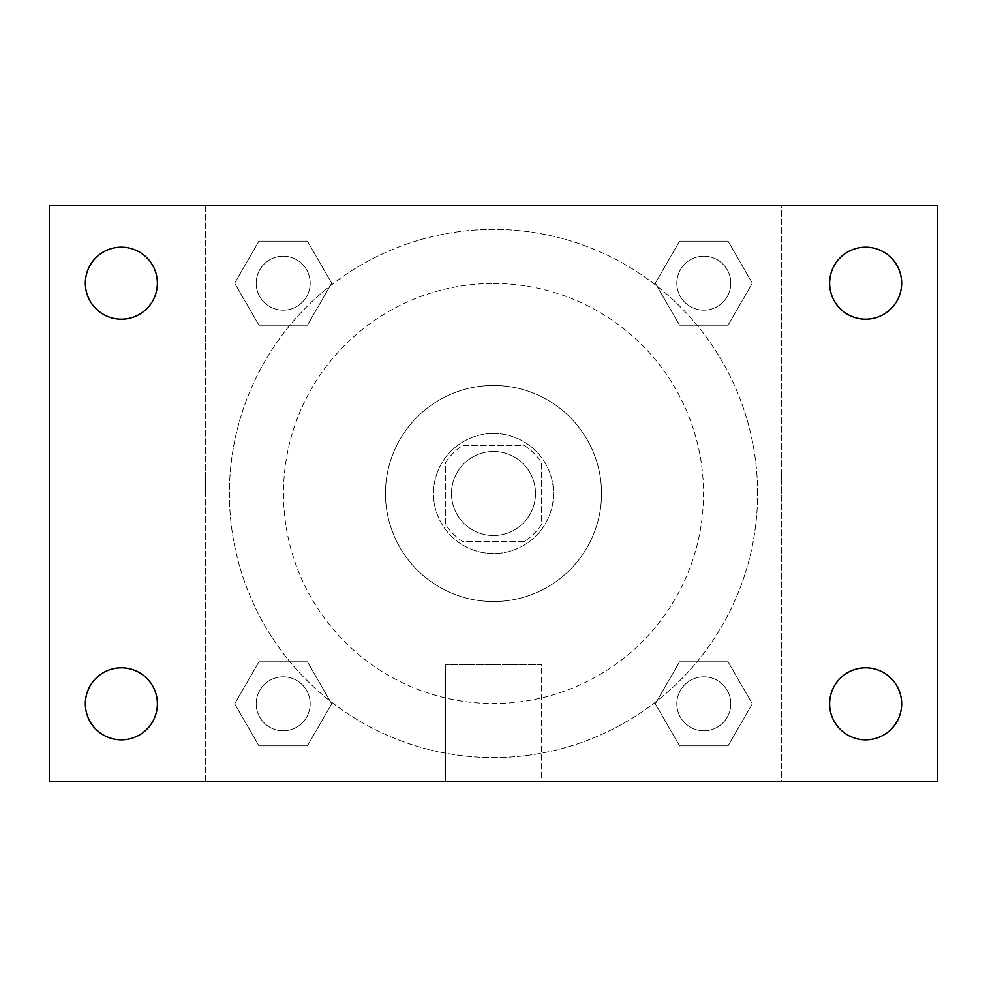 <?xml version="1.0" encoding="UTF-8"?>
<svg xmlns="http://www.w3.org/2000/svg" width="987" height="987" viewBox="0 0 987 987"><rect width="100%" height="100%" fill="white"/><g stroke="black" fill="none" stroke-linecap="round" stroke-linejoin="round"><path stroke-width="0.74" stroke-dasharray="4.93 3.7" d="M535.509 493.5A42.009 42.009 0 0 0 472.489 457.117A42.009 42.009 0 0 0 472.489 529.883A42.009 42.009 0 0 0 535.509 493.5A42.009 42.009 0 0 0 472.489 457.117A42.009 42.009 0 0 0 472.489 529.883A42.009 42.009 0 0 0 535.509 493.5M524.294 541.518L462.706 541.518A57.049 57.049 0 0 1 445.482 524.294L445.482 462.706A57.049 57.049 0 0 1 462.706 445.482L524.294 445.482A57.049 57.049 0 0 1 541.518 462.706L541.518 524.294A57.049 57.049 0 0 1 524.294 541.518L462.706 541.518A57.049 57.049 0 0 1 445.482 524.294L445.482 462.706A57.049 57.049 0 0 1 462.706 445.482L524.294 445.482A57.049 57.049 0 0 1 541.518 462.706L541.518 524.294A57.049 57.049 0 0 1 524.294 541.518M493.5 433.478A60.022 60.022 0 0 1 545.478 523.505A60.022 60.022 0 0 1 441.522 523.505A60.022 60.022 0 0 1 493.5 433.478A60.022 60.022 0 0 0 433.478 493.5A60.022 60.022 0 0 0 493.5 553.522A60.022 60.022 0 0 0 553.522 493.5A60.022 60.022 0 0 0 493.5 433.478M493.5 385.461A108.039 108.039 0 0 1 587.068 547.514A108.039 108.039 0 0 1 399.932 547.514A108.039 108.039 0 0 1 493.5 385.461A108.039 108.039 0 0 1 587.068 547.514A108.039 108.039 0 0 1 399.932 547.514A108.039 108.039 0 0 1 493.5 385.461M493.5 283.479A210.021 210.021 0 0 1 675.379 598.517A210.021 210.021 0 0 1 311.621 598.517A210.021 210.021 0 0 1 493.5 283.479A210.021 210.021 0 0 0 283.479 493.5A210.021 210.021 0 0 0 493.5 703.521A210.021 210.021 0 0 0 703.521 493.5A210.021 210.021 0 0 0 493.5 283.479M234.672 283.195L258.927 241.173L307.45 241.173L331.706 283.195L307.45 325.204L258.927 325.204L234.672 283.195L258.927 241.173L307.45 241.173L331.706 283.195L307.45 325.204L258.927 325.204L234.672 283.195L258.927 241.173L307.45 241.173L331.706 283.195L307.45 325.204L258.927 325.204L234.672 283.195M234.672 703.805L258.927 661.796L307.45 661.796L331.706 703.805L307.45 745.827L258.927 745.827L234.672 703.805L258.927 661.796L307.45 661.796L331.706 703.805L307.45 745.827L258.927 745.827L234.672 703.805L258.927 661.796L307.45 661.796L331.706 703.805L307.45 745.827L258.927 745.827L234.672 703.805M205.407 781.593L205.407 205.407L781.593 205.407L781.593 781.593L205.407 781.593L205.407 205.407L781.593 205.407L781.593 781.593L205.407 781.593M655.294 283.195L679.549 241.173L728.073 241.173L752.328 283.195L728.073 325.204L679.549 325.204L655.294 283.195L679.549 241.173L728.073 241.173L752.328 283.195L728.073 325.204L679.549 325.204L655.294 283.195L679.549 241.173L728.073 241.173L752.328 283.195L728.073 325.204L679.549 325.204L655.294 283.195M655.294 703.805L679.549 661.796L728.073 661.796L752.328 703.805L728.073 745.827L679.549 745.827L655.294 703.805L679.549 661.796L728.073 661.796L752.328 703.805L728.073 745.827L679.549 745.827L655.294 703.805L679.549 661.796L728.073 661.796L752.328 703.805L728.073 745.827L679.549 745.827L655.294 703.805M514.511 205.407L472.489 205.419L514.511 205.407M757.584 493.5A264.084 264.084 0 0 0 361.452 264.787A264.084 264.084 0 0 0 361.452 722.213A264.084 264.084 0 0 0 757.584 493.5A264.084 264.084 0 0 0 361.452 264.787A264.084 264.084 0 0 0 361.452 722.213A264.084 264.084 0 0 0 757.584 493.5M310.177 703.805A26.982 26.982 0 0 0 269.698 680.438A26.982 26.982 0 0 0 269.698 727.185A26.982 26.982 0 0 0 310.177 703.805A26.982 26.982 0 0 0 269.698 680.438A26.982 26.982 0 0 0 269.698 727.185A26.982 26.982 0 0 0 310.177 703.805A26.982 26.982 0 0 0 269.698 680.438A26.982 26.982 0 0 0 269.698 727.185A26.982 26.982 0 0 0 310.177 703.805A26.982 26.982 0 0 0 269.698 680.438A26.982 26.982 0 0 0 269.698 727.185A26.982 26.982 0 0 0 310.177 703.805M310.177 283.195A26.982 26.982 0 0 0 269.698 259.815A26.982 26.982 0 0 0 269.698 306.562A26.982 26.982 0 0 0 310.177 283.195A26.982 26.982 0 0 0 269.698 259.815A26.982 26.982 0 0 0 269.698 306.562A26.982 26.982 0 0 0 310.177 283.195A26.982 26.982 0 0 0 269.698 259.815A26.982 26.982 0 0 0 269.698 306.562A26.982 26.982 0 0 0 310.177 283.195A26.982 26.982 0 0 0 269.698 259.815A26.982 26.982 0 0 0 269.698 306.562A26.982 26.982 0 0 0 310.177 283.195M730.799 283.195A26.982 26.982 0 0 0 690.32 259.815A26.982 26.982 0 0 0 690.32 306.562A26.982 26.982 0 0 0 730.799 283.195A26.982 26.982 0 0 0 690.32 259.815A26.982 26.982 0 0 0 690.32 306.562A26.982 26.982 0 0 0 730.799 283.195A26.982 26.982 0 0 0 690.32 259.815A26.982 26.982 0 0 0 690.32 306.562A26.982 26.982 0 0 0 730.799 283.195A26.982 26.982 0 0 0 690.32 259.815A26.982 26.982 0 0 0 690.32 306.562A26.982 26.982 0 0 0 730.799 283.195M676.823 703.805A26.982 26.982 0 0 1 717.302 680.438A26.982 26.982 0 0 1 717.302 727.185A26.982 26.982 0 0 1 676.823 703.805A26.982 26.982 0 0 1 717.302 680.438A26.982 26.982 0 0 1 717.302 727.185A26.982 26.982 0 0 1 676.823 703.805M541.518 781.593L445.482 781.593L541.518 781.593L445.482 781.593L541.518 781.593L541.518 664.633L445.482 664.633L541.518 664.633L445.482 664.633L541.518 664.633L541.518 781.593M205.407 493.5L205.407 472.489L205.419 493.5M781.593 493.5L781.593 472.489L781.581 493.5M49.35 205.407L937.65 205.407L937.65 781.593L49.35 781.593L49.35 205.407M157.389 283.195A36.013 36.013 0 0 1 103.364 314.372A36.013 36.013 0 0 1 103.364 252.006A36.013 36.013 0 0 1 157.389 283.195M901.637 283.195A36.013 36.013 0 0 1 847.623 314.372A36.013 36.013 0 0 1 847.623 252.006A36.013 36.013 0 0 1 901.637 283.195M901.637 703.805A36.013 36.013 0 0 1 847.623 734.994A36.013 36.013 0 0 1 847.623 672.628A36.013 36.013 0 0 1 901.637 703.805M157.389 703.805A36.013 36.013 0 0 1 103.364 734.994A36.013 36.013 0 0 1 103.364 672.628A36.013 36.013 0 0 1 157.389 703.805M49.35 493.5L49.35 472.489L49.375 493.5M937.65 493.5L937.65 472.489L937.625 493.5M730.799 703.805A26.982 26.982 0 0 0 690.32 680.438A26.982 26.982 0 0 0 690.32 727.185A26.982 26.982 0 0 0 730.799 703.805A26.982 26.982 0 0 0 690.32 680.438A26.982 26.982 0 0 0 690.32 727.185A26.982 26.982 0 0 0 730.799 703.805M445.482 664.633L445.482 781.593L445.482 664.633"/><path stroke-width="1.48" d="M49.35 781.593L49.35 205.407L937.65 205.407L937.65 781.593L49.35 781.593M121.376 739.818A36.013 36.013 0 0 0 157.389 703.805A36.013 36.013 0 0 0 121.376 667.804A36.013 36.013 0 0 0 85.363 703.805A36.013 36.013 0 0 0 121.376 739.818M865.624 739.818A36.013 36.013 0 0 0 901.637 703.805A36.013 36.013 0 0 0 865.624 667.804A36.013 36.013 0 0 0 829.611 703.805A36.013 36.013 0 0 0 865.624 739.818M865.624 319.196A36.013 36.013 0 0 0 901.637 283.195A36.013 36.013 0 0 0 865.624 247.182A36.013 36.013 0 0 0 829.611 283.195A36.013 36.013 0 0 0 865.624 319.196M121.376 319.196A36.013 36.013 0 0 0 157.389 283.195A36.013 36.013 0 0 0 121.376 247.182A36.013 36.013 0 0 0 85.363 283.195A36.013 36.013 0 0 0 121.376 319.196"/></g></svg>
